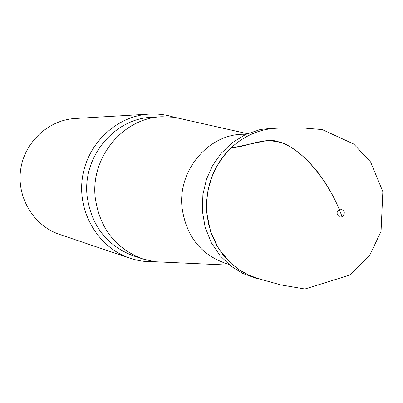 <?xml version="1.0" encoding="UTF-8"?>
<svg xmlns="http://www.w3.org/2000/svg" width="403" height="403" viewBox="0 0 403 403"><rect width="100%" height="100%" fill="white"/><g stroke="black" fill="none" stroke-linecap="round" stroke-linejoin="round"><path stroke-width="0.6" d="M185.647 119.812L174.257 117.253L162.051 116.749C123.59 117.641 90.468 157.029 95.219 197.535C99.561 228.138 115.48 248.636 142.974 259.023L154.883 261.749L166.545 262.282M246.082 134.259L244.324 134.27C209.182 133.398 177.728 169.779 182.015 207.485C186.095 236.4 201.072 255.17 226.954 263.799L228.647 264.267M149.301 114.114L75.185 118.497C48.244 119.948 24.205 142.44 20.578 170.192C16.765 197.918 34.028 225.952 59.634 234.45L129.978 258.202C98.71 247.845 77.547 213.031 82.303 178.469C86.821 143.876 116.407 115.868 149.301 114.114C157.744 113.641 165.971 114.674 173.985 117.218M154.606 261.713C146.208 262.056 137.997 260.887 129.978 258.202M279.969 128.174L275.798 127.958L260.529 129.428L245.623 134.471L232.143 142.778L220.925 153.588L212.406 165.93L206.487 179.295L202.916 194.488L202.346 210.834L205.147 227.257L211.248 242.571L220.119 255.734L230.889 266.081L242.631 273.4L255.618 278.166L258.761 278.876L255.618 278.166M259.411 278.972L249.16 275.304L239.518 270.005L230.738 263.169L223.066 254.898L216.723 245.402L211.827 234.944L208.467 223.781L206.724 212.169L206.689 200.362L208.401 188.654L211.766 177.32L216.683 166.63L223.035 156.832L230.702 148.183C245.054 134.904 261.466 128.225 279.949 128.139L275.798 127.958M339.261 209.409L333.155 196.231L325.881 183.632L317.7 172.046L308.894 161.86L299.777 153.407L290.659 146.939L281.838 142.617L273.592 140.531L266.156 140.692L233.352 147.604C249.13 146.329 263.194 136.073 284.256 143.695C305.64 152.898 330.702 184.111 342.076 216.834C345.421 213.419 344.968 210.829 340.721 209.066C336.263 211.187 335.906 213.847 339.648 217.036L342.076 216.834L340.716 213.127M230.697 148.163L225.267 153.981L220.426 160.389L216.23 167.31L212.789 174.534L210.149 181.818L208.2 189.339L206.971 197.017L206.704 212.457L210.502 231.498L218.663 248.752L230.622 263.109L240.354 270.64L250.978 276.196L262.318 279.758M162.051 116.749L152.399 117.238C114.795 118.109 82.454 156.52 87.103 196.014C91.35 225.861 106.916 245.855 133.791 256.006L142.974 259.023M233.352 147.604L230.707 148.158M247.366 133.68L174.257 117.253M229.73 265.164L154.883 261.749M262.232 279.737L280.775 284.901L304.905 289.001L349.804 275.048L369.758 255.185L381.047 231.453L382.85 191.626L370.553 161.905L353.718 144.022L322.199 129.559L303.706 128.028L282.639 128.184"/></g></svg>
